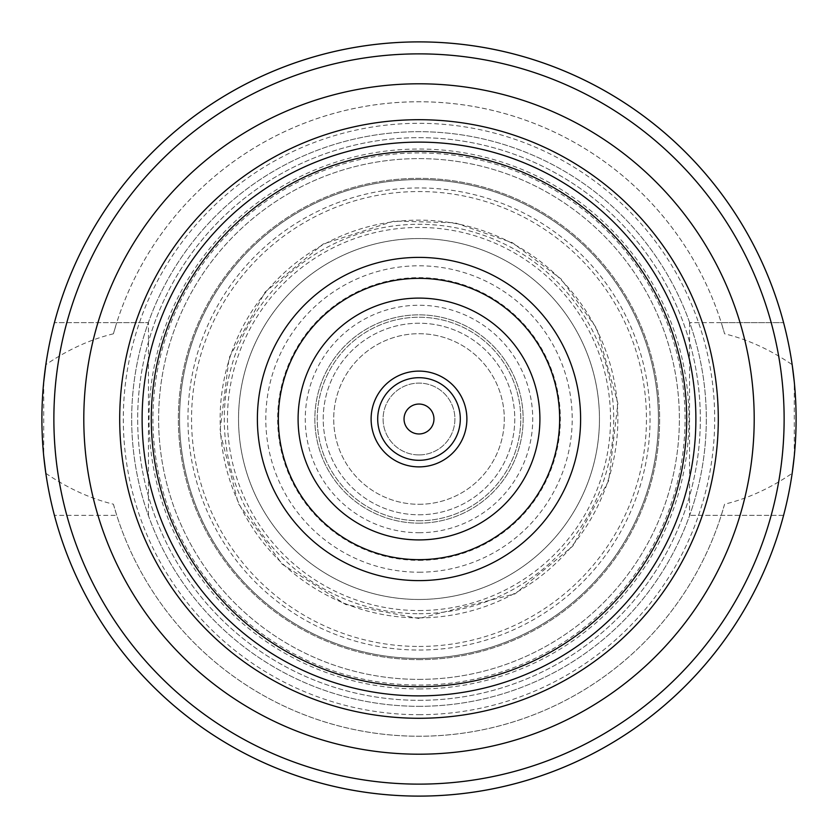 <?xml version="1.0" encoding="UTF-8"?>
<svg xmlns="http://www.w3.org/2000/svg" width="838" height="838" viewBox="0 0 838 838"><rect width="100%" height="100%" fill="white"/><g stroke="black" fill="none" stroke-linecap="round" stroke-linejoin="round"><path stroke-width="0.63" stroke-dasharray="4.19 3.14" d="M113.413 333.807C90.253 339.421 67.731 349.708 45.828 364.687A377.1 377.1 0 0 1 792.172 364.687C770.269 349.708 747.747 339.421 724.587 333.807A317.246 317.246 0 0 0 113.413 333.807L116.744 322.63L148.441 322.63L54.418 322.63L116.744 322.63A317.246 317.246 0 0 1 721.256 322.63L783.582 322.63L689.559 322.63L721.256 322.63L724.587 333.807M43.712 382.044L43.712 455.956M45.828 473.313C67.731 488.292 90.253 498.579 113.413 504.193L116.744 515.37L54.418 515.37L116.744 515.37A317.246 317.246 0 0 0 721.256 515.37L724.587 504.193C747.747 498.579 770.269 488.292 792.172 473.313A377.1 377.1 0 0 1 45.828 473.313M148.441 515.37L148.441 322.63L148.441 515.37M794.288 455.956L794.288 382.044M113.413 504.193A317.246 317.246 0 0 0 724.587 504.193M783.582 515.37L689.559 515.37L783.582 515.37M689.559 322.63L689.559 515.37L689.559 322.63M419 718.281A299.281 299.281 0 0 0 678.193 269.354A299.281 299.281 0 0 0 159.807 269.354A299.281 299.281 0 0 0 419 718.281A299.281 299.281 0 0 0 678.193 269.354A299.281 299.281 0 0 0 159.807 269.354A299.281 299.281 0 0 0 419 718.281M419 700.327A281.327 281.327 0 0 0 662.638 278.331A281.327 281.327 0 0 0 175.362 278.331A281.327 281.327 0 0 0 419 700.327A281.327 281.327 0 0 0 662.638 278.331A281.327 281.327 0 0 0 175.362 278.331A281.327 281.327 0 0 0 419 700.327M419 714.699A295.699 295.699 0 0 0 675.082 271.156A295.699 295.699 0 0 0 162.918 271.156A295.699 295.699 0 0 0 419 714.699M419 658.427A239.427 239.427 0 0 0 626.353 299.281A239.427 239.427 0 0 0 211.647 299.281A239.427 239.427 0 0 0 419 658.427A239.427 239.427 0 0 0 626.353 299.281A239.427 239.427 0 0 0 211.647 299.281A239.427 239.427 0 0 0 419 658.427A239.427 239.427 0 0 0 626.353 299.281A239.427 239.427 0 0 0 211.647 299.281A239.427 239.427 0 0 0 419 658.427A239.427 239.427 0 0 0 626.353 299.281A239.427 239.427 0 0 0 211.647 299.281A239.427 239.427 0 0 0 419 658.427M419 580.619A161.619 161.619 0 0 0 558.967 338.196A161.619 161.619 0 0 0 279.033 338.196A161.619 161.619 0 0 0 419 580.619M419 599.474A180.474 180.474 0 0 0 575.287 328.768A180.474 180.474 0 0 0 262.713 328.768A180.474 180.474 0 0 0 419 599.474A180.474 180.474 0 0 0 575.287 328.768A180.474 180.474 0 0 0 262.713 328.768A180.474 180.474 0 0 0 419 599.474M419 659.621A240.621 240.621 0 0 0 627.39 298.684A240.621 240.621 0 0 0 210.61 298.684A240.621 240.621 0 0 0 419 659.621A240.621 240.621 0 0 0 627.39 298.684A240.621 240.621 0 0 0 210.61 298.684A240.621 240.621 0 0 0 419 659.621M419 646.454A227.454 227.454 0 0 0 615.982 305.273A227.454 227.454 0 0 0 222.018 305.273A227.454 227.454 0 0 0 419 646.454M419 610.546A191.546 191.546 0 0 0 584.882 323.227A191.546 191.546 0 0 0 253.118 323.227A191.546 191.546 0 0 0 419 610.546M419 539.913A120.913 120.913 0 0 0 523.708 358.549A120.913 120.913 0 0 0 314.292 358.549A120.913 120.913 0 0 0 419 539.913M419 466.881A47.881 47.881 0 0 0 460.471 395.054A47.881 47.881 0 0 0 377.529 395.054A47.881 47.881 0 0 0 419 466.881M419 460.303A41.303 41.303 0 0 0 454.772 398.354A41.303 41.303 0 0 0 383.228 398.354A41.303 41.303 0 0 0 419 460.303M419 433.969A14.969 14.969 0 0 0 431.958 411.521A14.969 14.969 0 0 0 406.042 411.521A14.969 14.969 0 0 0 419 433.969M419 454.919A35.919 35.919 0 0 0 450.1 401.046A35.919 35.919 0 0 0 387.9 401.046A35.919 35.919 0 0 0 419 454.919A35.919 35.919 0 0 0 450.1 401.046A35.919 35.919 0 0 0 387.9 401.046A35.919 35.919 0 0 0 419 454.919M419 504.298A85.298 85.298 0 0 0 492.87 376.356A85.298 85.298 0 0 0 345.13 376.356A85.298 85.298 0 0 0 419 504.298A85.298 85.298 0 0 0 492.87 376.356A85.298 85.298 0 0 0 345.13 376.356A85.298 85.298 0 0 0 419 504.298M419 514.773A95.773 95.773 0 0 0 501.941 371.119A95.773 95.773 0 0 0 336.059 371.119A95.773 95.773 0 0 0 419 514.773A95.773 95.773 0 0 0 501.941 371.119A95.773 95.773 0 0 0 336.059 371.119A95.773 95.773 0 0 0 419 514.773M419 523.153A104.153 104.153 0 0 0 509.2 366.929A104.153 104.153 0 0 0 328.8 366.929A104.153 104.153 0 0 0 419 523.153A104.153 104.153 0 0 0 509.2 366.929A104.153 104.153 0 0 0 328.8 366.929A104.153 104.153 0 0 0 419 523.153M419 520.754A101.754 101.754 0 0 0 507.126 368.123A101.754 101.754 0 0 0 330.874 368.123A101.754 101.754 0 0 0 419 520.754A101.754 101.754 0 0 0 507.126 368.123A101.754 101.754 0 0 0 330.874 368.123A101.754 101.754 0 0 0 419 520.754M419 685.065A266.065 266.065 0 0 0 649.419 285.968A266.065 266.065 0 0 0 188.581 285.968A266.065 266.065 0 0 0 419 685.065M419 679.377A260.377 260.377 0 0 0 644.495 288.806A260.377 260.377 0 0 0 193.505 288.806A260.377 260.377 0 0 0 419 679.377A260.377 260.377 0 0 0 644.495 288.806A260.377 260.377 0 0 0 193.505 288.806A260.377 260.377 0 0 0 419 679.377M66.82 515.37A365.127 365.127 0 0 0 771.18 515.37M419 706.319A287.319 287.319 0 0 0 667.823 275.346A287.319 287.319 0 0 0 170.177 275.346A287.319 287.319 0 0 0 419 706.319A287.319 287.319 0 0 0 667.823 275.346A287.319 287.319 0 0 0 170.177 275.346A287.319 287.319 0 0 0 419 706.319M419 617.857A198.857 198.857 0 0 0 591.219 319.571A198.857 198.857 0 0 0 246.781 319.571A198.857 198.857 0 0 0 419 617.857M419 613.709A194.709 194.709 0 0 0 587.627 321.645A194.709 194.709 0 0 0 250.373 321.645A194.709 194.709 0 0 0 419 613.709M419 650.047A231.047 231.047 0 0 0 619.093 303.471A231.047 231.047 0 0 0 218.907 303.471A231.047 231.047 0 0 0 419 650.047M419 532.727A113.727 113.727 0 0 0 517.496 362.131A113.727 113.727 0 0 0 320.504 362.131A113.727 113.727 0 0 0 419 532.727M419 560.36A141.36 141.36 0 0 0 541.421 348.325A141.36 141.36 0 0 0 296.579 348.325A141.36 141.36 0 0 0 419 560.36M419 572.207A153.207 153.207 0 0 0 551.676 342.396A153.207 153.207 0 0 0 286.324 342.396A153.207 153.207 0 0 0 419 572.207M419 688.951A269.951 269.951 0 0 0 652.792 284.019A269.951 269.951 0 0 0 185.208 284.019A269.951 269.951 0 0 0 419 688.951M771.18 322.63A365.127 365.127 0 0 0 66.82 322.63M419 618.496L345.801 604.575L282.165 564.184L238.306 503.554L219.902 431.528L229.13 357.753L265.049 292.106L323.112 244.057L393.996 221.075L454.845 222.751L512.353 242.685L561.167 279.044L596.75 328.433L617.889 403.35L608.734 480.645L572.721 546.167L515.108 593.828L419 618.496"/><path stroke-width="1.26" d="M45.828 364.687L43.712 382.044M43.712 455.956L45.828 473.313M419 796.1A377.1 377.1 0 0 0 745.579 230.45A377.1 377.1 0 0 0 92.421 230.45A377.1 377.1 0 0 0 419 796.1M792.172 473.313L794.288 455.956M794.288 382.044L792.172 364.687M54.418 515.37A377.1 377.1 0 0 0 783.582 515.37A377.1 377.1 0 0 1 54.418 515.37M783.582 322.63A377.1 377.1 0 0 0 54.418 322.63A377.1 377.1 0 0 1 783.582 322.63M419 718.281A299.281 299.281 0 0 0 678.193 269.354A299.281 299.281 0 0 0 159.807 269.354A299.281 299.281 0 0 0 419 718.281A299.281 299.281 0 0 0 678.193 269.354A299.281 299.281 0 0 0 159.807 269.354A299.281 299.281 0 0 0 419 718.281A299.281 299.281 0 0 0 678.193 269.354A299.281 299.281 0 0 0 159.807 269.354A299.281 299.281 0 0 0 419 718.281A299.281 299.281 0 0 0 678.193 269.354A299.281 299.281 0 0 0 159.807 269.354A299.281 299.281 0 0 0 419 718.281M419 580.619A161.619 161.619 0 0 0 558.967 338.196A161.619 161.619 0 0 0 279.033 338.196A161.619 161.619 0 0 0 419 580.619M419 559.669A140.669 140.669 0 0 0 540.814 348.671A140.669 140.669 0 0 0 297.186 348.671A140.669 140.669 0 0 0 419 559.669A140.669 140.669 0 0 0 540.814 348.671A140.669 140.669 0 0 0 297.186 348.671A140.669 140.669 0 0 0 419 559.669M419 539.913A120.913 120.913 0 0 0 523.708 358.549A120.913 120.913 0 0 0 314.292 358.549A120.913 120.913 0 0 0 419 539.913M419 466.881A47.881 47.881 0 0 0 460.471 395.054A47.881 47.881 0 0 0 377.529 395.054A47.881 47.881 0 0 0 419 466.881M419 460.303A41.303 41.303 0 0 0 454.772 398.354A41.303 41.303 0 0 0 383.228 398.354A41.303 41.303 0 0 0 419 460.303M419 433.969A14.969 14.969 0 0 0 431.958 411.521A14.969 14.969 0 0 0 406.042 411.521A14.969 14.969 0 0 0 419 433.969M419 784.127A365.127 365.127 0 0 0 735.209 236.431A365.127 365.127 0 0 0 102.791 236.431A365.127 365.127 0 0 0 419 784.127M419 754.2A335.2 335.2 0 0 0 709.294 251.4A335.2 335.2 0 0 0 128.706 251.4A335.2 335.2 0 0 0 419 754.2M419 695.875A276.875 276.875 0 0 0 658.783 280.562A276.875 276.875 0 0 0 179.217 280.562A276.875 276.875 0 0 0 419 695.875M419 686.699A267.699 267.699 0 0 0 650.843 285.15A267.699 267.699 0 0 0 187.157 285.15A267.699 267.699 0 0 0 419 686.699"/></g></svg>
